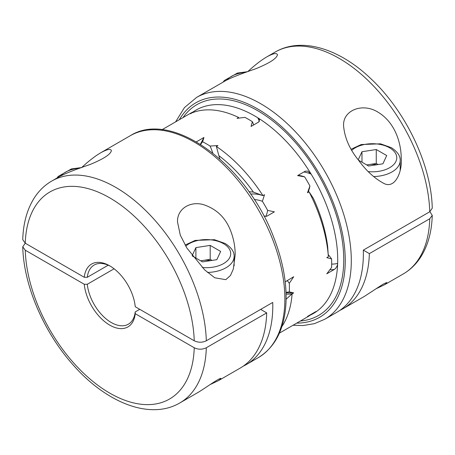 <?xml version="1.0" encoding="UTF-8"?>
<svg xmlns="http://www.w3.org/2000/svg" width="455" height="455" viewBox="0 0 455 455"><rect width="100%" height="100%" fill="white"/><g stroke="black" fill="none" stroke-linecap="round" stroke-linejoin="round"><path stroke-width="0.68" d="M429.753 211.78A128.105 73.96 -120 0 0 372.486 84.914A128.105 73.96 -120 0 0 275.167 52.058C301.534 36.656 339.214 48.6 370.33 78.203C405.547 110.753 431.42 164.773 432.25 208.214L429.753 211.78L363.323 250.131L369.363 253.617L429.753 218.753L432.25 215.351L430.111 212.002M363.323 250.131A128.105 73.96 60 0 1 336.842 312.295L324.762 319.268L314.456 323.641L303.075 325.547L293.043 325.251M135.232 306.715A36.298 20.953 -120 0 0 109.74 265.851A36.298 20.953 -120 0 0 84.255 277.283L25.252 243.22L22.75 239.648C23.211 223.604 26.925 209.909 33.886 198.556C38.544 191.111 44.493 185.276 51.728 181.062A128.105 73.96 60 0 1 149.047 213.918A128.105 73.96 60 0 1 206.314 340.784C202.293 342.695 198.266 342.695 194.234 340.778L135.232 306.715M110.508 266.306A34.159 19.724 -120 0 0 94.174 265.032A34.159 19.724 -120 0 0 87.286 277.294L84.255 277.283M358.039 159.563C349.554 148.995 344.742 137.888 343.61 126.228C342.319 110.32 362.589 102.278 378.202 112.288C394.104 121.912 401.219 141.232 401.253 158.943C402.311 171.347 395.202 189.678 383.559 183.268C374.22 178.167 365.712 170.261 358.039 159.563M247.753 71.628C254.686 65.219 261.016 60.316 266.749 56.915C273.199 53.366 276.765 52.649 277.459 54.754C276.72 58.507 269.411 63.211 255.522 68.853C242.208 73.363 232.442 77.185 226.215 80.319L196.662 97.381A128.105 73.96 60 0 1 293.981 130.244A128.105 73.96 60 0 1 351.249 257.103A128.105 73.96 60 0 1 324.762 319.268M259.407 121.383A50.602 29.217 -120 0 0 257.826 117.817L259.509 119.58L258.656 122.054L251.063 126.439L252.366 121.667A117.43 67.795 -120 0 0 244.921 117.367L237.044 118.368L238.619 117.458A117.43 67.795 -120 0 0 192.061 112.851L190.486 113.756L192.607 112.186A117.43 67.795 -120 0 0 189.923 113.602L161.957 129.749M309.906 315.292A117.43 67.795 -120 0 0 313.387 313.506A117.43 67.795 -120 0 0 315.571 312.147A117.43 67.795 -120 0 0 337.65 263.354A117.43 67.795 -120 0 0 311.118 174.077A117.43 67.795 -120 0 0 257.826 117.817A117.43 67.795 -120 0 0 195.963 110.116A117.43 67.795 -120 0 0 193.779 111.475A50.602 29.217 -120 0 0 193.864 112.18M252.366 121.667A50.812 29.336 60 0 1 253.708 124.909M298.11 175.306L298.582 175.368A50.795 29.33 60 0 1 304.668 176.887L297.598 175.602L305.214 171.205L307.711 171.103L311.118 174.077A50.602 29.217 -120 0 0 303.838 171.996M328.248 254.646A50.795 29.33 60 0 1 331.587 258.901L326.781 257.638L328.356 256.728A117.43 67.795 -120 0 0 309.07 191.834L307.495 192.744L309.918 185.981A117.43 67.795 -120 0 0 304.668 176.887M309.918 185.981A50.795 29.33 60 0 1 308.189 192.004L308.007 192.448M331.667 264.088A50.602 29.217 -120 0 0 337.65 263.354C337.53 265.76 336.45 267.779 334.397 269.406L326.781 273.802L331.587 267.477A117.43 67.795 -120 0 0 331.587 258.901M309.866 315.059A50.795 29.33 60 0 1 309.918 315.378L307.495 316.424L315.11 312.028C316.839 311.118 316.993 311.157 315.571 312.147A50.602 29.217 -120 0 0 315.531 311.794M279.387 333.14L307.347 316.993A117.43 67.795 -120 0 0 309.918 315.378M192.607 112.186A50.795 29.33 60 0 1 192.988 112.493M286.019 292.275A50.795 29.33 -120 0 0 289.317 291.882L293.697 292.901L287.992 292.895M265.868 216.535A50.795 29.33 -120 0 0 267.642 210.386L274.411 211.842L266.801 216.239L263.911 216.051M249.016 191.805A59.139 34.148 60 0 1 253.418 192.135L262.939 195.61L264.514 194.7L262.393 201.292A50.795 29.33 -120 0 0 254.277 199.58M243.169 366.207A128.105 73.96 -120 0 0 246.257 364.591A128.105 73.96 -120 0 0 272.738 302.433L206.314 340.784M81.684 167.503C87.059 162.549 92.149 158.425 96.96 155.132L100.686 152.795C107.135 149.246 110.701 148.523 111.39 150.633C110.667 154.364 103.416 159.04 89.635 164.664C76.247 169.203 66.419 173.048 60.145 176.199L51.728 181.062M285.205 281.855L293.697 276.737L289.317 283.306A50.795 29.33 -120 0 0 287.168 280.507M286.076 294.049A54.873 31.679 -120 0 0 292.121 293.811A117.43 67.795 60 0 1 281.873 326.576M293.697 292.901L292.121 293.811L286.104 299.197M253.418 192.135A113.159 65.332 -120 0 0 218.855 155.655L216.381 146.459A117.43 67.795 60 0 1 262.939 195.61A54.873 31.679 -120 0 0 250.648 194.143M212.769 153.022A50.795 29.33 -120 0 0 210.079 146.061L217.956 145.554L216.381 146.459M200.371 144.246L203.959 137.473L202.651 141.778A50.795 29.33 -120 0 0 200.661 144.428M237.993 118.237A54.873 31.679 60 0 1 238.619 117.458M196.384 141.846L203.959 137.473M328.356 256.728L327.668 246.502A113.159 65.332 60 0 0 313.353 198.329L309.07 191.834M231.345 232.732C233.904 239.887 235.184 247.247 235.189 254.817L233.296 269.138L230.463 275.508L225.799 279.666L214.76 277.783L204.699 269.917L186.897 248.06L180.299 235.184L177.541 222.103C176.841 209.738 188.956 201.03 202.765 204.426C216.83 208.839 226.357 218.281 231.345 232.732M210.079 146.061A117.43 67.795 -120 0 0 202.651 141.778M267.642 210.386A117.43 67.795 -120 0 0 262.393 201.292M289.317 291.882A117.43 67.795 -120 0 0 289.317 283.306M192.653 112.226L193.779 111.475M315.11 312.028C316.839 311.118 316.993 311.157 315.571 312.147M87.286 277.294L108.233 265.197M339.788 310.424A128.105 73.96 -120 0 0 342.882 308.808A128.105 73.96 -120 0 0 369.363 253.617M342.882 308.808L364.546 296.296L382.695 284.443C385.686 282.845 387.103 282.31 386.949 282.851L384.623 284.705L375.961 288.811M218.855 155.655A59.139 34.148 60 0 1 219.862 158.971M376.768 164.755A12.808 7.394 0 0 0 369.119 164.573A12.808 7.394 0 0 0 366.912 165.04M378.128 164.545L376.262 163.464L366.736 164.938M358.512 160.194L368.601 166.018L382.894 163.806L386.722 155.559L376.262 149.519L361.975 151.731L358.221 159.807M361.975 162.19L361.975 151.731M376.262 163.464L376.262 149.519M194.234 340.778A119.563 69.029 -120 0 0 109.74 197.862A119.563 69.029 -120 0 0 25.252 243.22L22.75 246.786L25.252 250.193L84.255 284.261L87.286 284.267A34.159 19.724 -120 0 0 103.421 316.481A34.159 19.724 -120 0 0 128.333 324.199A34.159 19.724 -120 0 0 135.22 311.937L139.748 309.32M87.286 284.267L114.091 268.791M84.255 284.261A36.298 20.953 -120 0 0 109.74 325.12A36.298 20.953 -120 0 0 135.232 313.688L194.234 347.751C198.249 349.667 202.282 349.667 206.314 347.757L266.704 312.892L260.664 309.406M135.22 311.937L135.232 313.688M266.704 312.892A128.105 73.96 60 0 1 240.223 368.078L218.554 380.585L209.892 384.691M192.437 256.063L202.538 261.892L216.825 259.686L220.652 251.433L210.193 245.393L195.906 247.605L192.152 255.687M212.058 260.419L210.193 259.339L210.193 245.393M195.906 258.065L195.906 247.605M210.193 259.339L200.666 260.817M210.699 260.63A12.808 7.394 0 0 0 203.049 260.448A12.808 7.394 0 0 0 200.843 260.914M206.314 347.757A128.105 73.96 60 0 1 179.833 402.942L198.477 392.176C204.426 388.65 221.778 376.2 220.88 378.731L218.554 380.585M183.001 117.595A121.695 70.263 60 0 1 318.546 174.936A121.695 70.263 60 0 1 300.431 320.985M334.397 269.406A54.873 31.679 60 0 1 329.898 269.73M246.257 364.591L258.338 357.619A128.105 73.96 -120 0 0 284.819 295.46A128.105 73.96 -120 0 0 227.551 168.595A128.105 73.96 -120 0 0 130.238 135.732L100.686 152.795M432.25 215.357C431.789 231.504 428.03 245.273 420.977 256.665C416.336 264.008 410.433 269.764 403.272 273.938A128.105 73.96 -120 0 0 429.753 218.753M296.751 323.113A123.834 71.498 -120 0 0 319.609 174.322A123.834 71.498 -120 0 0 179.327 119.722M245.99 72.328A24.337 14.054 0 0 0 226.96 79.904M368.322 171.62A24.337 14.054 0 0 0 394.047 164.227A24.337 14.054 0 0 0 389.645 147.835A24.337 14.054 0 0 0 351.812 150.304M373.549 176.568A27.755 16.027 0 0 0 400.19 160.558C400.468 156.025 397.522 151.725 391.351 147.665L380.494 143.82L361.236 144.531L351.169 149.2M79.921 168.208A24.337 14.054 0 0 0 60.896 175.778M25.252 250.193A119.563 69.029 -120 0 0 109.74 393.109A119.563 69.029 -120 0 0 194.234 347.751M207.474 272.443A27.755 16.027 0 0 0 234.12 256.432C234.399 251.899 231.453 247.605 225.282 243.539L214.424 239.694L195.172 240.405L185.1 245.074M202.248 267.494A24.337 14.054 0 0 0 227.978 260.106A24.337 14.054 0 0 0 223.576 243.709A24.337 14.054 0 0 0 185.742 246.178M266.749 56.92L275.167 52.058M286.036 292.622L287.992 292.889M258.338 357.619C275.48 347.017 284.705 328.573 286.013 302.285C286.764 282.083 282.72 260.59 273.882 237.806C246.906 164.864 171.95 109.183 130.238 135.732M384.623 284.705L403.272 273.938M196.662 97.381L184.468 107.568L175.613 121.86M247.992 71.623L237.442 73.056L224.326 80.512L223.092 82.127M400.19 169.999L400.19 160.558M81.923 167.503L71.372 168.936L58.257 176.392L57.023 178.002M22.75 246.786C23.592 285.154 43.617 331.9 72.868 364.62C105.981 402.612 149.991 420.454 179.833 402.942M234.12 265.874L234.12 256.432"/></g></svg>

